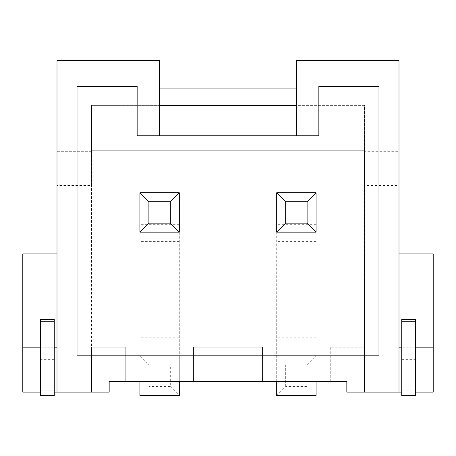 <?xml version="1.0" encoding="UTF-8"?>
<svg xmlns="http://www.w3.org/2000/svg" width="456" height="456" viewBox="0 0 456 456"><rect width="100%" height="100%" fill="white"/><g stroke="black" fill="none" stroke-linecap="round" stroke-linejoin="round"><path stroke-width="0.34" stroke-dasharray="2.28 1.71" d="M296.4 135.763L296.4 105.364L364.452 105.364L364.452 151.306L399 151.306L399 60.454L296.4 60.454L296.4 105.364L296.4 88.094L296.4 105.364L159.6 105.364L159.6 88.094L159.6 135.763M159.6 105.364L159.6 60.454L57 60.454L57 185.518L91.548 185.518L91.548 105.364L364.452 105.364L364.452 150.275L91.548 150.275L91.548 105.364L159.6 105.364M159.6 88.094L296.4 88.094M364.452 150.275L364.452 392.092L364.452 185.518L399 185.518L399 392.092L399 253.906L399 392.092L346.834 392.092L346.834 381.729L262.548 381.729L262.548 347.181L193.452 347.181L193.452 381.729L125.748 381.729L125.748 347.181L91.548 347.181L91.548 150.275L364.452 150.275M364.452 151.306L364.452 185.518M330.252 381.729L330.252 347.181L364.452 347.181L330.252 347.181L330.252 381.729M316.093 381.729L316.093 192.763L276.706 192.763L276.706 395.546L285.69 386.563L307.11 386.563L307.11 365.148L316.093 356.164L276.706 356.164L316.093 356.164L316.093 395.546L276.706 395.546M316.093 234.207L276.706 234.207L276.706 192.763L316.093 192.763L316.093 356.164M179.293 381.729L179.293 192.763L139.906 192.763L139.906 395.546L148.89 386.563L170.31 386.563L170.31 365.148L179.293 356.164L139.906 356.164L179.293 356.164L179.293 395.546L139.906 395.546M179.293 234.207L139.906 234.207L139.906 192.763L179.293 192.763L179.293 356.164M316.093 232.144L316.093 192.763L276.706 192.763L276.706 232.144L316.093 232.144M137.148 86.366L77.035 86.366L77.035 355.817L378.964 355.817L378.964 86.366L318.852 86.366L318.852 135.763L137.148 135.763L137.148 86.366M179.293 232.144L179.293 192.763L139.906 192.763L139.906 232.144L179.293 232.144M276.706 381.729L276.706 234.207M276.706 356.164L285.69 365.148L285.69 386.563M285.69 365.148L307.11 365.148M307.11 386.563L316.093 395.546M139.906 381.729L139.906 234.207M139.906 356.164L148.89 365.148L148.89 386.563M148.89 365.148L170.31 365.148M170.31 386.563L179.293 395.546M262.548 347.181L193.452 347.181L193.452 381.729L262.548 381.729L262.548 347.181M57 185.518L57 392.092L57 253.906L22.8 253.906L22.8 392.092L109.166 392.092L109.166 381.729L125.748 381.729L125.748 347.181L91.548 347.181L91.548 392.092L91.548 185.518M91.548 151.306L57 151.306M399 151.306L399 185.518M57 392.092L57 253.906M415.581 392.092L401.764 392.092M399 253.906L433.2 253.906L433.2 392.092L399 392.092M40.419 392.092L54.236 392.092M401.764 359.334L415.581 359.334L415.581 365.148L401.764 365.148L415.581 365.148L415.581 395.546L401.764 395.546L401.764 319.548M415.581 359.334L415.581 319.548M401.764 347.181L415.581 347.181M399 347.181L433.2 347.181M22.8 347.181L57 347.181M54.236 359.334L40.419 359.334L40.419 365.148L54.236 365.148L40.419 365.148L40.419 395.546L54.236 395.546L54.236 347.181L40.419 347.181L40.419 319.548M401.764 390.832L415.581 390.832M54.236 347.181L54.236 319.548M40.419 390.832L54.236 390.832M40.419 359.334L40.419 347.181M316.093 341.937L276.706 341.937M316.093 241.606L276.706 241.606M316.093 337.24L276.706 337.24M316.093 224.301L276.706 224.301M179.293 341.937L139.906 341.937M179.293 241.606L139.906 241.606M179.293 337.24L139.906 337.24M179.293 224.301L139.906 224.301"/><path stroke-width="0.68" d="M159.6 135.763L159.6 60.454L57 60.454L57 392.092L109.166 392.092L109.166 381.729L346.834 381.729L346.834 392.092L399 392.092L399 60.454L296.4 60.454L296.4 135.763L137.148 135.763L137.148 86.366L77.035 86.366L77.035 355.817L378.964 355.817L378.964 86.366L318.852 86.366L318.852 135.763L296.4 135.763M296.4 105.364L159.6 105.364M159.6 88.094L296.4 88.094M316.093 192.763L316.093 232.144L307.11 223.166L307.11 201.746L316.093 192.763L276.706 192.763L285.69 201.746L307.11 201.746M276.706 381.729L276.706 395.546L316.093 395.546L316.093 381.729M307.11 223.166L285.69 223.166L285.69 201.746M285.69 223.166L276.706 232.144L276.706 192.763M276.706 232.144L316.093 232.144M179.293 192.763L179.293 232.144L170.31 223.166L170.31 201.746L179.293 192.763L139.906 192.763L148.89 201.746L170.31 201.746M139.906 381.729L139.906 395.546L179.293 395.546L179.293 381.729M148.89 201.746L148.89 223.166L170.31 223.166M148.89 223.166L139.906 232.144L139.906 192.763M139.906 232.144L179.293 232.144M415.581 347.181L433.2 347.181L433.2 392.092L415.581 392.092M401.764 392.092L399 392.092M57 253.906L22.8 253.906L22.8 392.092L40.419 392.092M54.236 392.092L57 392.092M399 347.181L401.764 347.181M433.2 347.181L433.2 253.906L399 253.906M401.764 385.046L401.764 319.548L415.581 319.548L415.581 395.546L401.764 395.546L401.764 385.046L415.581 385.046M401.764 319.548L415.581 319.548M54.236 347.181L57 347.181M22.8 347.181L40.419 347.181M54.236 385.046L54.236 395.546L40.419 395.546L40.419 319.548L54.236 319.548L54.236 385.046L40.419 385.046M54.236 319.548L40.419 319.548M401.764 321.771L415.581 321.771M54.236 321.771L40.419 321.771"/></g></svg>
